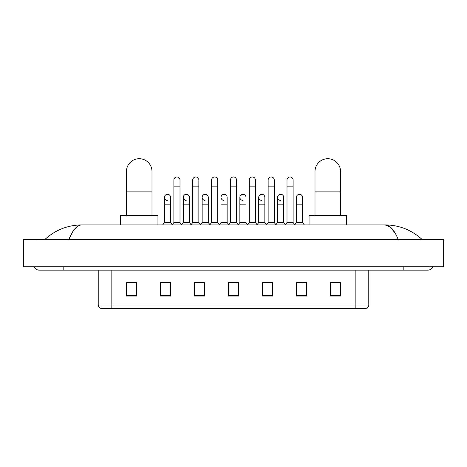 <?xml version="1.0" encoding="UTF-8"?>
<svg xmlns="http://www.w3.org/2000/svg" width="467" height="467" viewBox="0 0 467 467"><rect width="100%" height="100%" fill="white"/><g stroke="black" fill="none" stroke-linecap="round" stroke-linejoin="round"><path stroke-width="0.7" d="M355.165 308.284L355.165 305.021L368.778 305.021C368.685 306.65 367.868 307.741 366.326 308.284L100.674 308.284A3.403 3.403 0 0 1 98.222 305.021L98.222 270.171M340.7 296.066L340.7 282.453L330.49 282.453L330.49 296.066L340.7 296.066M306.667 296.066L306.667 282.453L296.457 282.453L296.457 296.066L306.667 296.066M272.635 296.066L272.635 282.453L262.425 282.453L262.425 296.066L272.635 296.066M136.51 296.066L136.51 282.453L126.3 282.453L126.3 296.066L136.51 296.066M170.543 296.066L170.543 282.453L160.333 282.453L160.333 296.066L170.543 296.066M204.575 296.066L204.575 282.453L194.365 282.453L194.365 296.066L204.575 296.066M238.602 296.066L238.602 282.453L228.398 282.453L228.398 296.066L238.602 296.066M296.457 282.523L302.89 282.523M330.49 282.523L340.023 282.523M201.814 282.523L199.193 282.523M164.11 282.523L170.543 282.523M126.977 282.523L136.51 282.523M267.807 282.523L265.186 282.523M230.097 282.523L236.903 282.523M204.575 282.523L194.365 282.523M272.635 282.523L262.425 282.523M63.168 266.768L63.168 270.171L427.655 270.171A5.446 5.446 0 0 0 432.705 266.768A5.446 5.446 0 0 1 427.655 270.171A5.446 5.446 0 0 0 432.705 266.768A5.446 5.446 0 0 1 427.655 270.171M34.295 266.768A5.446 5.446 0 0 0 39.345 270.171A5.446 5.446 0 0 1 34.295 266.768A5.446 5.446 0 0 0 39.345 270.171L63.168 270.171M398.223 239.542C394.317 229.927 389.933 225.053 385.065 224.907L81.935 224.907C77.067 225.053 72.683 229.933 68.777 239.542L73.36 230.739L78.398 225.865M36.963 239.542L443.65 239.542L443.65 266.768L23.35 266.768L23.35 239.542L36.963 239.542L36.963 266.768M443.65 239.542L443.65 266.768M421.053 238.491L422.209 239.542C411.497 229.892 399.116 225.018 385.065 224.907L390.249 226.985L395.105 233.039M45.947 238.491L44.791 239.542C55.45 229.916 67.832 225.036 81.935 224.907M126.469 215.719L126.469 171.477A12.761 12.761 0 0 1 139.23 158.716A12.761 12.761 0 0 1 151.991 171.477A12.761 12.761 0 0 0 139.23 158.716M151.991 215.719L151.991 171.477M157.945 224.907L157.945 215.719L120.515 215.719L120.515 224.907M315.009 215.719L315.009 171.477A12.761 12.761 0 0 1 327.77 158.716A12.761 12.761 0 0 1 340.531 171.477A12.761 12.761 0 0 0 327.77 158.716M340.531 215.719L340.531 171.477M346.485 224.907L346.485 215.719L309.055 215.719L309.055 224.907M173.876 186.858L179.999 186.858L179.999 222.525L173.876 222.525L173.876 180.052A3.065 3.065 0 0 1 177.133 176.993A3.065 3.065 0 0 1 179.999 180.052A3.065 3.065 0 0 0 177.133 176.993M173.876 222.525L172.09 224.907M179.999 222.525L181.786 224.907M192.731 186.858L198.854 186.858L198.854 222.525L192.731 222.525L192.731 180.052A3.065 3.065 0 0 1 195.982 176.993A3.065 3.065 0 0 1 198.854 180.052A3.065 3.065 0 0 0 195.982 176.993M192.731 222.525L190.945 224.907M198.854 222.525L200.641 224.907M211.586 186.858L217.71 186.858L217.71 222.525L211.586 222.525L211.586 180.052A3.065 3.065 0 0 1 214.838 176.993A3.065 3.065 0 0 1 217.71 180.052A3.065 3.065 0 0 0 214.838 176.993M211.586 222.525L209.794 224.907M217.71 222.525L219.496 224.907M230.435 186.858L236.565 186.858L236.565 222.525L230.435 222.525L230.435 180.052A3.065 3.065 0 0 1 233.693 176.993A3.065 3.065 0 0 1 236.565 180.052A3.065 3.065 0 0 0 233.693 176.993M230.435 222.525L228.649 224.907M236.565 222.525L238.351 224.907M249.29 186.858L255.414 186.858L255.414 222.525L249.29 222.525L249.29 180.052A3.065 3.065 0 0 1 252.548 176.993A3.065 3.065 0 0 1 255.414 180.052A3.065 3.065 0 0 0 252.548 176.993M249.29 222.525L247.504 224.907M255.414 222.525L257.206 224.907M268.146 186.858L274.269 186.858L274.269 222.525L268.146 222.525L268.146 180.052A3.065 3.065 0 0 1 271.403 176.993A3.065 3.065 0 0 1 274.269 180.052A3.065 3.065 0 0 0 271.403 176.993M268.146 222.525L266.359 224.907M274.269 222.525L276.055 224.907M287.001 186.858L293.124 186.858L293.124 222.525L287.001 222.525L287.001 180.052A3.065 3.065 0 0 1 290.252 176.993A3.065 3.065 0 0 1 293.124 180.052A3.065 3.065 0 0 0 290.252 176.993M287.001 222.525L285.214 224.907M293.124 222.525L294.911 224.907M167.32 200.396A3.065 3.065 0 0 1 164.448 197.343A3.065 3.065 0 0 1 167.706 194.284A3.065 3.065 0 0 1 170.572 197.343L170.572 204.149L164.448 204.149L164.448 197.343M170.572 204.149L170.572 222.525L164.448 222.525L164.448 204.149M164.448 222.525L162.662 224.907M170.572 222.525L172.224 224.726M186.175 200.396A3.065 3.065 0 0 1 183.303 197.343A3.065 3.065 0 0 1 186.555 194.284A3.065 3.065 0 0 1 189.427 197.343L189.427 204.149L183.303 204.149L183.303 197.343M189.427 204.149L189.427 222.525L183.303 222.525L183.303 204.149M183.303 222.525L181.651 224.726M189.427 222.525L191.079 224.726M205.025 200.396A3.065 3.065 0 0 1 202.158 197.343A3.065 3.065 0 0 1 205.41 194.284A3.065 3.065 0 0 1 208.282 197.343L208.282 204.149L202.158 204.149L202.158 197.343M208.282 204.149L208.282 222.525L202.158 222.525L202.158 204.149M202.158 222.525L200.506 224.726M208.282 222.525L209.934 224.726M223.88 200.396A3.065 3.065 0 0 1 221.008 197.343A3.065 3.065 0 0 1 224.265 194.284A3.065 3.065 0 0 1 227.137 197.343L227.137 204.149L221.008 204.149L221.008 197.343M227.137 204.149L227.137 222.525L221.008 222.525L221.008 204.149M221.008 222.525L219.362 224.726M227.137 222.525L228.789 224.726M242.735 200.396A3.065 3.065 0 0 1 239.863 197.343A3.065 3.065 0 0 1 243.12 194.284A3.065 3.065 0 0 1 245.992 197.343L245.992 204.149L239.863 204.149L239.863 197.343M245.992 204.149L245.992 222.525L239.863 222.525L239.863 204.149M239.863 222.525L238.211 224.726M245.992 222.525L247.638 224.726M261.59 200.396A3.065 3.065 0 0 1 258.718 197.343A3.065 3.065 0 0 1 261.975 194.284A3.065 3.065 0 0 1 264.842 197.343L264.842 204.149L258.718 204.149L258.718 197.343M264.842 204.149L264.842 222.525L258.718 222.525L258.718 204.149M258.718 222.525L257.066 224.726M264.842 222.525L266.494 224.726M280.445 200.396A3.065 3.065 0 0 1 277.573 197.343A3.065 3.065 0 0 1 280.825 194.284A3.065 3.065 0 0 1 283.697 197.343L283.697 204.149L277.573 204.149L277.573 197.343M283.697 204.149L283.697 222.525L277.573 222.525L277.573 204.149M277.573 222.525L275.921 224.726M283.697 222.525L285.349 224.726M296.428 197.343A3.065 3.065 0 0 1 299.68 194.284A3.065 3.065 0 0 1 302.552 197.343L302.552 204.149L296.428 204.149L296.428 197.343M302.552 204.149L302.552 222.525L296.428 222.525L296.428 204.149M296.428 222.525L294.776 224.726M302.552 222.525L304.338 224.907M98.222 305.021L111.835 305.021L111.835 308.284M111.835 270.171L111.835 305.021L355.165 305.021L355.165 270.171M238.602 295.593L228.398 295.593M204.575 295.593L194.365 295.593M170.543 295.593L160.333 295.593M136.51 295.593L126.3 295.593M272.635 295.593L262.425 295.593M306.667 295.593L296.457 295.593M340.7 295.593L330.49 295.593M403.832 266.768L403.832 270.171M430.037 239.542L430.037 266.768M126.469 191.896L151.991 191.896M315.009 191.896L340.531 191.896M368.778 305.021L368.778 270.171M179.999 186.858L179.999 180.052M198.854 186.858L198.854 180.052M217.71 186.858L217.71 180.052M236.565 186.858L236.565 180.052M255.414 186.858L255.414 180.052M274.269 186.858L274.269 180.052M293.124 186.858L293.124 180.052"/></g></svg>
